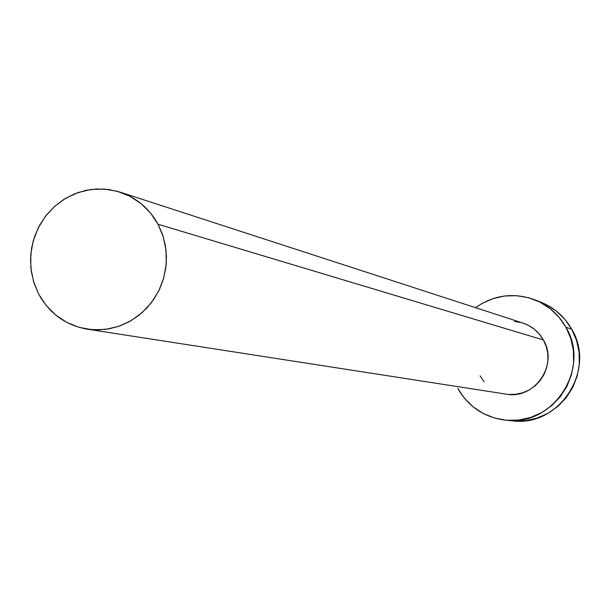 <?xml version="1.0" encoding="UTF-8"?>
<svg xmlns="http://www.w3.org/2000/svg" width="610" height="610" viewBox="0 0 610 610"><rect width="100%" height="100%" fill="white"/><g stroke="black" fill="none" stroke-linecap="round" stroke-linejoin="round"><path stroke-width="0.91" d="M522.915 323.079L528.245 325.282L534.23 329.133L539.347 334.089L543.411 339.976C538.706 331.764 531.905 326.144 523.014 323.109L119.903 192.081C136.564 197.754 149.275 208.483 158.036 224.251L543.411 339.976L546.247 346.549L547.757 353.571L547.879 360.754L546.598 367.838L543.983 374.54L540.117 380.594L535.153 385.779L529.297 389.889L522.762 392.764L515.801 394.296L508.694 394.426M87.512 329.202L506.087 394.121C534.512 399.832 558.653 364.894 543.411 339.976L158.036 224.251L162.504 234.446L165.333 245.289L166.454 256.49L165.828 267.767L163.48 278.831L159.469 289.399L153.895 299.197L146.903 307.974L138.676 315.5L129.427 321.592L119.392 326.098L108.832 328.897L98.012 329.926L87.215 329.156C65.72 325.26 49.555 313.593 38.712 294.157L34.084 283.238L31.323 271.641L30.508 259.685L31.659 247.729L34.747 236.108L39.673 225.166L46.307 215.208L54.458 206.523L63.89 199.379L74.329 193.965L85.476 190.45L97.013 188.947L108.603 189.489L119.903 192.081M505.781 420.191L512.392 420.831C559.202 427.435 596.618 369.935 571.738 329.263L565.928 327.227L558.981 317.185L550.212 308.721L539.98 302.171L528.679 297.764L516.739 295.682L504.622 295.987L492.796 298.671L481.717 303.62L475.503 307.669C493.818 294.943 513.46 292.281 534.436 299.685C548.085 305.175 558.577 314.356 565.928 327.227L571.738 329.263C564.494 316.582 554.147 307.531 540.696 302.125L534.718 299.792M457.752 388.433L464.599 398.467L473.261 406.954L483.41 413.58L494.664 418.071L506.59 420.259L518.736 420.054L530.624 417.453L541.794 412.558L551.821 405.543L560.316 396.691L566.926 386.336L571.417 374.875L573.598 362.767L573.385 350.468L570.8 338.474L565.928 327.227C591.174 368.509 553.201 426.886 505.705 420.183C484.523 417.499 468.541 406.916 457.752 388.433M484.065 381.7L480.047 375.821M514.634 321.462L521.626 322.69M513.269 420.908L525.233 420.702L536.952 418.147L547.963 413.321L557.845 406.412L566.21 397.697L572.729 387.495L577.151 376.202L579.302 364.277L579.088 352.161L576.534 340.342L571.738 329.263L564.89 319.365L556.251 311.031L546.163 304.573L540.422 302.019M38.712 294.157L46.154 305.427L55.602 314.943L66.696 322.347L79.025 327.341L92.11 329.728L105.454 329.408L118.538 326.396L130.86 320.784L141.939 312.793L151.341 302.735L158.691 290.993L163.716 278.023L166.202 264.321L166.065 250.443L163.305 236.909L158.036 224.251L150.472 212.966L140.895 203.488L129.694 196.168L117.303 191.296L104.203 189.039L90.89 189.489L77.882 192.607L65.674 198.281L54.725 206.287L45.453 216.306L38.201 227.972L33.245 240.828L30.774 254.385L30.881 268.141L33.558 281.568L38.712 294.157"/></g></svg>
